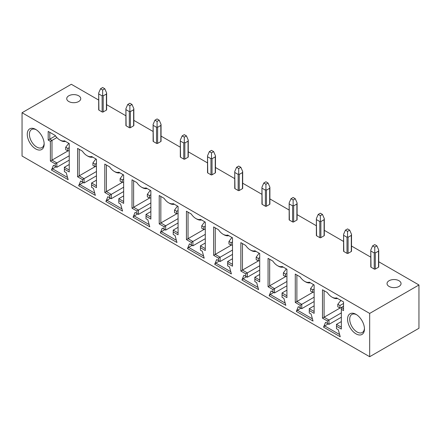 <?xml version="1.0" encoding="UTF-8"?>
<svg xmlns="http://www.w3.org/2000/svg" width="441" height="441" viewBox="0 0 441 441"><rect width="100%" height="100%" fill="white"/><g stroke="black" fill="none" stroke-linecap="round" stroke-linejoin="round"><path stroke-width="0.66" d="M369.674 356.719L369.674 313.424L22.05 112.731L22.05 156.026L369.674 356.719L418.95 328.269L418.95 284.974L378.731 261.756M370.787 257.169L351.521 246.045M343.578 241.464L324.311 230.34M316.368 225.753L297.102 214.629M289.158 210.043L269.892 198.919M261.948 194.332L242.682 183.208M234.739 178.622L215.473 167.497M207.529 162.916L188.263 151.792M180.319 147.206L161.053 136.082M153.11 131.495L133.844 120.371M125.9 115.785L106.634 104.66M98.69 100.074L71.326 84.281L22.05 112.731M44.133 143.397A10.43 6.02 60 0 1 41.994 147.581A10.43 6.02 60 0 1 33.957 144.786A10.43 6.02 60 0 1 29.404 134.296A10.43 6.02 60 0 1 31.565 129.522A10.43 6.02 60 0 1 36.261 129.759M78.691 101.518A7.006 4.046 0 0 0 80.747 98.657A7.006 4.046 0 0 0 76.42 94.92A7.006 4.046 0 0 0 68.785 95.796A7.006 4.046 0 0 0 66.729 98.657A7.006 4.046 0 0 0 71.056 102.395A7.006 4.046 0 0 0 78.691 101.518M44.155 144.047A11.946 6.896 60 0 1 35.71 148.92A11.946 6.896 60 0 1 27.265 134.296A11.946 6.896 60 0 1 35.71 129.417A11.946 6.896 60 0 1 44.155 144.047M298.303 306.671L300.139 307.73L300.139 305.26L295.272 302.449L295.272 274.059L300.089 276.843A10.452 6.036 -120 0 0 304.698 281.364A10.452 6.036 -120 0 0 309.312 282.163L314.13 284.947L314.13 313.336L309.262 310.525L309.262 313L311.098 314.058L313.033 321.054L296.346 311.418L298.303 306.671L298.8 306.958M271.094 290.966L272.929 292.025L272.929 289.55L268.062 286.738L268.062 258.349L272.88 261.133A10.452 6.036 -120 0 0 277.488 265.658A10.452 6.036 -120 0 0 282.102 266.452L286.92 269.236L286.92 297.625L282.053 294.814L282.053 297.289L283.888 298.353L285.823 305.343L269.137 295.713L271.094 290.966L271.59 291.247M243.884 275.256L245.72 276.314L245.72 273.839L240.852 271.028L240.852 242.644L245.67 245.422A10.452 6.036 -120 0 0 250.279 249.948A10.452 6.036 -120 0 0 254.892 250.747L259.71 253.525L259.71 281.915L254.843 279.109L254.843 281.579L256.679 282.642L258.613 289.632L241.927 280.002L243.884 275.256L244.38 275.542M216.674 259.545L218.51 260.603L218.51 258.128L213.642 255.322L213.642 226.933L218.46 229.711A10.452 6.036 -120 0 0 223.069 234.237A10.452 6.036 -120 0 0 227.683 235.036L232.501 237.815L232.501 266.204L227.633 263.398L227.633 265.873L229.469 266.932L231.404 273.922L214.717 264.291L216.674 259.545L217.17 259.832M189.465 243.834L191.3 244.893L191.3 242.418L186.433 239.612L186.433 211.222L191.251 214.006A10.452 6.036 -120 0 0 195.859 218.527A10.452 6.036 -120 0 0 200.473 219.326L205.285 222.11L205.285 250.499L200.423 247.688L200.423 250.163L202.259 251.221L204.194 258.211L187.508 248.581L189.465 243.834L189.961 244.121M162.255 228.124L164.091 229.182L164.091 226.713L159.223 223.901L159.223 195.512L164.041 198.296A10.452 6.036 -120 0 0 168.649 202.816A10.452 6.036 -120 0 0 173.258 203.615L178.076 206.399L178.076 234.788L173.214 231.977L173.214 234.452L175.049 235.511L176.984 242.506L160.298 232.87L162.255 228.124L162.751 228.41M135.045 212.419L136.881 213.477L136.881 211.002L132.013 208.191L132.013 179.801L136.831 182.585A10.452 6.036 -120 0 0 141.44 187.111A10.452 6.036 -120 0 0 146.048 187.905L150.866 190.688L150.866 219.078L146.004 216.266L146.004 218.742L147.84 219.805L149.775 226.795L133.088 217.165L135.045 212.419L135.541 212.7M107.836 196.708L109.671 197.766L109.671 195.291L104.804 192.485L104.804 164.096L109.622 166.874A10.452 6.036 -120 0 0 114.23 171.4A10.452 6.036 -120 0 0 118.838 172.199L123.656 174.978L123.656 203.367L118.794 200.561L118.794 203.031L120.63 204.095L122.565 211.085L105.879 201.454L107.836 196.708L108.332 196.995M80.626 180.997L82.461 182.056L82.461 179.581L77.594 176.775L77.594 148.385L82.412 151.164A10.452 6.036 -120 0 0 87.02 155.69A10.452 6.036 -120 0 0 91.629 156.489L96.447 159.267L96.447 187.657L91.585 184.851L91.585 187.326L93.42 188.384L95.355 195.374L78.669 185.744L80.626 180.997L81.122 181.284M64.375 171.615L66.205 172.674L68.162 179.68L51.476 170.044L53.433 165.298L55.246 166.345L55.246 163.87L50.384 161.064L50.384 141.335L48.19 140.067L48.19 131.407L55.219 135.464A10.452 6.036 -120 0 0 59.822 139.979A10.452 6.036 -120 0 0 64.419 140.778L69.237 143.562L69.237 171.951L64.375 169.14L64.375 171.615M364.459 328.969A11.946 6.896 60 0 1 356.014 333.848A11.946 6.896 60 0 1 347.569 319.218A11.946 6.896 60 0 1 356.014 314.345A11.946 6.896 60 0 1 364.459 328.969M325.513 322.382L327.349 323.44L327.349 320.965L322.481 318.159L322.481 289.77L327.299 292.548A10.452 6.036 -120 0 0 331.902 297.063A10.452 6.036 -120 0 0 336.505 297.862L343.533 301.925L343.533 310.58L341.34 309.312L341.34 329.047L336.477 326.235L336.477 328.71L338.286 329.758L340.248 336.764L323.556 327.128L325.513 322.382L326.009 322.669M327.349 320.965L328.958 320.039L328.958 324.372L327.349 323.44M340.077 308L324.091 317.233L328.958 320.039L341.34 312.889M328.958 324.372L341.34 317.222M322.481 289.77L324.091 290.696L324.091 317.233L322.481 318.159M331.902 297.063L332.707 297.526A11.587 6.692 -120 0 0 337.58 298.485L336.505 297.862M343.533 308.728L341.34 307.46L341.34 309.312M341.34 327.189L336.477 324.383L336.477 326.235M337.8 306.776L339.945 308.016L339.945 305.541L337.8 304.307L337.8 306.776M341.34 307.857L339.945 308.016M340.904 300.404L337.8 304.307M340.546 300.608L340.921 300.415M343.533 303.469L339.945 305.541M341.34 307.46L343.533 306.192M336.477 324.383L341.34 321.577M339.625 334.548L324.67 325.916L328.154 323.903M323.556 327.128L324.67 325.916M300.139 305.26L301.749 304.329L301.749 308.661L300.139 307.73M312.867 292.289L296.881 301.523L301.749 304.329L314.13 297.184M301.749 308.661L314.13 301.512M295.272 274.059L296.881 274.986L296.881 301.523L295.272 302.449M304.698 281.364L305.503 281.832A11.587 6.692 -120 0 0 310.387 282.786L309.312 282.163M314.13 311.478L309.262 308.672L309.262 310.525M313.694 284.693L313.336 284.897L313.711 284.704M314.13 289.026L312.735 289.831L310.591 288.596L310.591 291.071L312.735 292.306L312.735 289.831M313.336 284.897L310.591 288.596M314.13 292.146L312.735 292.306M309.262 308.672L314.13 305.861M312.421 318.843L297.46 310.205L300.944 308.198M296.346 311.418L297.46 310.205M272.929 289.55L274.534 288.623L274.534 292.951L272.929 292.025M285.658 276.579L269.671 285.812L274.534 288.623L286.92 281.474M274.534 292.951L286.92 285.801M268.062 258.349L269.671 259.28L269.671 285.812L268.062 286.738M277.488 265.658L278.293 266.121A11.587 6.692 -120 0 0 283.177 267.075L282.102 266.452M286.92 295.768L282.053 292.962L282.053 294.814M286.479 268.982L286.126 269.192L286.501 268.999M286.92 273.321L285.525 274.12L283.381 272.885L283.381 275.36L285.525 276.595L285.525 274.12M286.126 269.192L283.381 272.885M286.92 276.435L285.525 276.595M282.053 292.962L286.92 290.15M285.211 303.132L270.25 294.494L273.734 292.488M269.137 295.713L270.25 294.494M245.72 273.839L247.324 272.913L247.324 277.24L245.72 276.314M258.448 260.874L242.462 270.101L247.324 272.913L259.71 265.763M247.324 277.24L259.71 270.09M240.852 242.644L242.462 243.57L242.462 270.101L240.852 271.028M250.279 249.948L251.083 250.411A11.587 6.692 -120 0 0 255.967 251.364L254.892 250.747M259.71 280.063L254.843 277.251L254.843 279.109M259.269 253.277L258.917 253.481L259.291 253.288M259.71 257.61L258.316 258.415L256.171 257.175L256.171 259.65L258.316 260.885L258.316 258.415M258.917 253.481L256.171 257.175M259.71 260.725L258.316 260.885M254.843 277.251L259.71 274.44M258.002 287.427L243.041 278.789L246.525 276.777M241.927 280.002L243.041 278.789M218.51 258.128L220.114 257.202L220.114 261.53L218.51 260.603M231.238 245.163L215.252 254.391L220.114 257.202L232.501 250.053M220.114 261.53L232.501 254.385M213.642 226.933L215.252 227.859L215.252 254.391L213.642 255.322M223.069 234.237L223.874 234.7A11.587 6.692 -120 0 0 228.758 235.659L227.683 235.036M232.501 264.352L227.633 261.541L227.633 263.398M232.06 237.567L231.707 237.771L232.082 237.578M232.501 241.9L231.106 242.704L228.962 241.464L228.962 243.939L231.106 245.179L231.106 242.704M231.707 237.771L228.962 241.464M232.501 245.014L231.106 245.179M227.633 261.541L232.501 258.735M230.792 271.717L215.831 263.079L219.315 261.066M214.717 264.291L215.831 263.079M191.3 242.418L192.904 241.492L192.904 245.824L191.3 244.893M204.029 229.452L188.042 238.686L192.904 241.492L205.285 234.342M192.904 245.824L205.285 238.675M186.433 211.222L188.042 212.149L188.042 238.686L186.433 239.612M195.859 218.527L196.664 218.99A11.587 6.692 -120 0 0 201.548 219.949L200.473 219.326M205.285 248.641L200.423 245.83L200.423 247.688M204.85 221.856L204.497 222.06L204.872 221.867M205.285 226.189L203.896 226.994L201.752 225.759L201.752 228.229L203.896 229.469L203.896 226.994M204.497 222.06L201.752 225.759M205.285 229.309L203.896 229.469M200.423 245.83L205.285 243.024M203.582 256.006L188.621 247.368L192.105 245.356M187.508 248.581L188.621 247.368M164.091 226.713L165.695 225.781L165.695 230.114L164.091 229.182M176.819 213.742L160.833 222.975L165.695 225.781L178.076 218.637M165.695 230.114L178.076 222.964M159.223 195.512L160.833 196.443L160.833 222.975L159.223 223.901M168.649 202.816L169.454 203.284A11.587 6.692 -120 0 0 174.338 204.238L173.258 203.615M178.076 232.931L173.214 230.125L173.214 231.977M177.64 206.145L177.288 206.349L177.662 206.156M178.076 210.478L176.687 211.283L174.542 210.048L174.542 212.523L176.687 213.758L176.687 211.283M177.288 206.349L174.542 210.048M178.076 213.598L176.687 213.758M173.214 230.125L178.076 227.313M176.372 240.295L161.412 231.657L164.895 229.651M160.298 232.87L161.412 231.657M136.881 211.002L138.485 210.076L138.485 214.403L136.881 213.477M149.609 198.031L133.623 207.264L138.485 210.076L150.866 202.926M138.485 214.403L150.866 207.253M132.013 179.801L133.623 180.733L133.623 207.264L132.013 208.191M141.44 187.111L142.245 187.574A11.587 6.692 -120 0 0 147.129 188.528L146.048 187.905M150.866 217.22L146.004 214.414L146.004 216.266M150.431 190.435L150.078 190.644L150.453 190.451M150.866 194.773L149.477 195.572L147.333 194.338L147.333 196.813L149.477 198.048L149.477 195.572M150.078 190.644L147.333 194.338M150.866 197.888L149.477 198.048M146.004 214.414L150.866 211.603M149.163 224.585L134.202 215.952L137.686 213.94M133.088 217.165L134.202 215.952M109.671 195.291L111.275 194.365L111.275 198.693L109.671 197.766M122.4 182.326L106.413 191.554L111.275 194.365L123.656 187.216M111.275 198.693L123.656 191.543M104.804 164.096L106.413 165.022L106.413 191.554L104.804 192.485M114.23 171.4L115.035 171.863A11.587 6.692 -120 0 0 119.919 172.817L118.838 172.199M123.656 201.515L118.794 198.704L118.794 200.561M123.221 174.73L122.868 174.934L123.243 174.741M123.656 179.063L122.267 179.867L120.123 178.627L120.123 181.102L122.267 182.337L122.267 179.867M122.868 174.934L120.123 178.627M123.656 182.177L122.267 182.337M118.794 198.704L123.656 195.892M121.953 208.88L106.992 200.242L110.476 198.23M105.879 201.454L106.992 200.242M82.461 179.581L84.066 178.655L84.066 182.982L82.461 182.056M95.19 166.615L79.204 175.843L84.066 178.655L96.447 171.505M84.066 182.982L96.447 175.838M77.594 148.385L79.204 149.312L79.204 175.843L77.594 176.775M87.02 155.69L87.825 156.153A11.587 6.692 -120 0 0 92.709 157.112L91.629 156.489M96.447 185.804L91.585 182.993L91.585 184.851M96.011 159.019L95.658 159.223L96.033 159.03M96.447 163.352L95.058 164.157L92.913 162.916L92.913 165.392L95.058 166.632L95.058 164.157M95.658 159.223L92.913 162.916M96.447 166.466L95.058 166.632M91.585 182.993L96.447 180.187M94.743 193.169L79.782 184.531L83.266 182.519M78.669 185.744L79.782 184.531M53.929 165.584L53.433 165.298M55.246 166.345L56.85 167.271L69.237 160.122M67.545 177.464L52.589 168.831L56.073 166.819M51.476 170.044L52.589 168.831M56.85 167.271L56.85 162.944L55.246 163.87M67.98 150.905L51.994 160.138L56.85 162.944L69.237 155.789M50.384 141.335L51.994 140.409L51.994 160.138L50.384 161.064M55.483 135.856L49.794 139.141L51.994 140.409L56.883 137.581M48.19 131.407L49.794 132.333L49.794 139.141L48.19 140.067M59.822 139.979L60.621 140.442A11.587 6.692 -120 0 0 65.5 141.401L64.419 140.778M69.237 170.094L64.375 167.282L69.237 164.476M64.375 167.282L64.375 169.14M65.703 149.681L67.848 150.921L67.848 148.446L65.703 147.211L65.703 149.681M69.237 150.761L67.848 150.921M69.237 147.641L67.848 148.446M68.824 143.319L65.703 147.211M364.442 328.325A10.43 6.02 60 0 1 362.298 332.508A10.43 6.02 60 0 1 354.261 329.714A10.43 6.02 60 0 1 349.713 319.218A10.43 6.02 60 0 1 351.868 314.444A10.43 6.02 60 0 1 356.565 314.687M389.089 280.724A7.006 4.046 180 0 1 396.724 279.848A7.006 4.046 180 0 1 401.051 283.585A7.006 4.046 180 0 1 399 286.446A7.006 4.046 180 0 1 391.36 287.323A7.006 4.046 180 0 1 387.038 283.585A7.006 4.046 180 0 1 389.089 280.724M369.674 313.424L418.95 284.974M371.013 267.196L370.787 250.08L370.787 266.888A0.755 0.435 0 0 0 371.013 267.196L374.227 269.049A0.755 0.435 0 0 0 375.297 269.049L378.51 267.196A0.755 0.435 0 0 0 378.731 266.888L378.731 250.08L378.51 251.116L375.297 252.969L374.762 252.373L374.762 247.092L376.901 245.858L374.762 244.623L372.617 245.858L374.762 247.092M343.804 251.486L343.578 234.369L343.578 251.177A0.755 0.435 0 0 0 343.804 251.486L347.017 253.343A0.755 0.435 0 0 0 348.087 253.343L351.301 251.486A0.755 0.435 0 0 0 351.521 251.177L351.521 234.369L351.301 235.406L348.087 237.258L347.552 236.663L347.552 231.387L349.691 230.147L347.552 228.912L345.408 230.147L347.552 231.387M316.594 235.775L316.368 218.659L316.368 235.466A0.755 0.435 0 0 0 316.594 235.775L319.808 237.633A0.755 0.435 0 0 0 320.877 237.633L324.091 235.775A0.755 0.435 0 0 0 324.311 235.466L324.311 218.659L324.091 219.695L320.877 221.553L320.342 220.952L320.342 215.677L322.481 214.436L320.342 213.201L318.198 214.436L320.342 215.677M289.384 220.065L289.158 202.954L289.158 219.756A0.755 0.435 0 0 0 289.384 220.065L292.598 221.922A0.755 0.435 0 0 0 293.667 221.922L296.881 220.065A0.755 0.435 0 0 0 297.102 219.756L297.102 202.954L296.881 203.985L293.667 205.842L293.133 205.247L293.133 199.966L295.272 198.731L293.133 197.491L290.988 198.731L293.133 199.966M262.175 204.359L261.948 187.243L261.948 204.051A0.755 0.435 0 0 0 262.175 204.359L265.388 206.212A0.755 0.435 0 0 0 266.458 206.212L269.671 204.359A0.755 0.435 0 0 0 269.892 204.051L269.892 187.243L269.671 188.274L266.458 190.132L265.923 189.536L265.923 184.255L268.062 183.021L265.923 181.78L263.779 183.021L265.923 184.255M234.959 188.649L234.739 171.532L234.739 188.34A0.755 0.435 0 0 0 234.959 188.649L238.173 190.501A0.755 0.435 0 0 0 239.248 190.501L242.462 188.649A0.755 0.435 0 0 0 242.682 188.34L242.682 171.532L242.462 172.569L239.248 174.421L238.713 173.826L238.713 168.545L240.852 167.31L238.713 166.075L236.569 167.31L238.713 168.545M207.75 172.938L207.529 155.822L207.529 172.629A0.755 0.435 0 0 0 207.75 172.938L210.963 174.796A0.755 0.435 0 0 0 212.038 174.796L215.252 172.938A0.755 0.435 0 0 0 215.473 172.629L215.473 155.822L215.252 156.858L212.038 158.71L211.504 158.115L211.504 152.84L213.642 151.599L211.504 150.364L209.359 151.599L211.504 152.84M180.54 157.228L180.319 140.117L180.319 156.919A0.755 0.435 0 0 0 180.54 157.228L183.754 159.085A0.755 0.435 0 0 0 184.829 159.085L188.042 157.228A0.755 0.435 0 0 0 188.263 156.919L188.263 140.117L188.042 141.148L184.829 143.005L184.294 142.404L184.294 137.129L186.433 135.889L184.294 134.654L182.15 135.889L184.294 137.129M153.33 141.517L153.11 124.406L153.11 141.208A0.755 0.435 0 0 0 153.33 141.517L156.544 143.375A0.755 0.435 0 0 0 157.619 143.375L160.833 141.517A0.755 0.435 0 0 0 161.053 141.208L161.053 124.406L160.833 125.437L157.619 127.295L157.084 126.699L157.084 121.418L159.223 120.184L157.084 118.943L154.94 120.184L157.084 121.418M126.12 125.812L125.9 108.695L125.9 125.503A0.755 0.435 0 0 0 126.12 125.812L129.334 127.664A0.755 0.435 0 0 0 130.409 127.664L133.623 125.812A0.755 0.435 0 0 0 133.844 125.503L133.844 108.695L133.623 109.732L130.409 111.584L129.875 110.989L129.875 105.708L132.013 104.473L129.875 103.233L127.73 104.473L129.875 105.708M98.911 110.101L98.69 92.985L98.69 109.792A0.755 0.435 0 0 0 98.911 110.101L102.125 111.953A0.755 0.435 0 0 0 103.2 111.953L106.413 110.101A0.755 0.435 0 0 0 106.634 109.792L106.634 92.985L106.413 94.021L103.2 95.873L102.659 95.278L102.659 89.997L104.804 88.762L102.659 87.527L100.52 88.762L102.659 89.997M378.731 250.08L376.901 245.858M374.762 252.373L374.227 252.969L371.013 251.116M370.787 250.08L372.617 245.858M351.521 234.369L349.691 230.147M347.552 236.663L347.017 237.258L343.804 235.406M343.578 234.369L345.408 230.147M324.311 218.659L322.481 214.436M320.342 220.952L319.808 221.553L316.594 219.695M316.368 218.659L318.198 214.436M297.102 202.954L295.272 198.731M293.133 205.247L292.598 205.842L289.384 203.985M289.158 202.954L290.988 198.731M269.892 187.243L268.062 183.021M265.923 189.536L265.388 190.132L262.175 188.274M261.948 187.243L263.779 183.021M242.682 171.532L240.852 167.31M238.713 173.826L238.173 174.421L234.959 172.569M234.739 171.532L236.569 167.31M215.473 155.822L213.642 151.599M211.504 158.115L210.963 158.71L207.75 156.858M207.529 155.822L209.359 151.599M188.263 140.117L186.433 135.889M184.294 142.404L183.754 143.005L180.54 141.148M180.319 140.117L182.15 135.889M161.053 124.406L159.223 120.184M157.084 126.699L156.544 127.295L153.33 125.437M153.11 124.406L154.94 120.184M133.844 108.695L132.013 104.473M129.875 110.989L129.334 111.584L126.12 109.732M125.9 108.695L127.73 104.473M106.634 92.985L104.804 88.762M102.659 95.278L102.125 95.873L98.911 94.021M98.69 92.985L100.52 88.762M378.51 267.196L378.51 251.116M374.227 269.049L374.227 252.969M375.297 269.049L375.297 252.969M351.301 251.486L351.301 235.406M347.017 253.343L347.017 237.258M348.087 253.343L348.087 237.258M324.091 235.775L324.091 219.695M319.808 237.633L319.808 221.553M320.877 237.633L320.877 221.553M296.881 220.065L296.881 203.985M292.598 221.922L292.598 205.842M293.667 221.922L293.667 205.842M269.671 204.359L269.671 188.274M265.388 206.212L265.388 190.132M266.458 206.212L266.458 190.132M242.462 188.649L242.462 172.569M238.173 190.501L238.173 174.421M239.248 190.501L239.248 174.421M215.252 172.938L215.252 156.858M210.963 174.796L210.963 158.71M212.038 174.796L212.038 158.71M188.042 157.228L188.042 141.148M183.754 159.085L183.754 143.005M184.829 159.085L184.829 143.005M160.833 141.517L160.833 125.437M156.544 143.375L156.544 127.295M157.619 143.375L157.619 127.295M133.623 125.812L133.623 109.732M129.334 127.664L129.334 111.584M130.409 127.664L130.409 111.584M106.413 110.101L106.413 94.021M102.125 111.953L102.125 95.873M103.2 111.953L103.2 95.873M68.449 143.512L68.802 143.308"/></g></svg>
